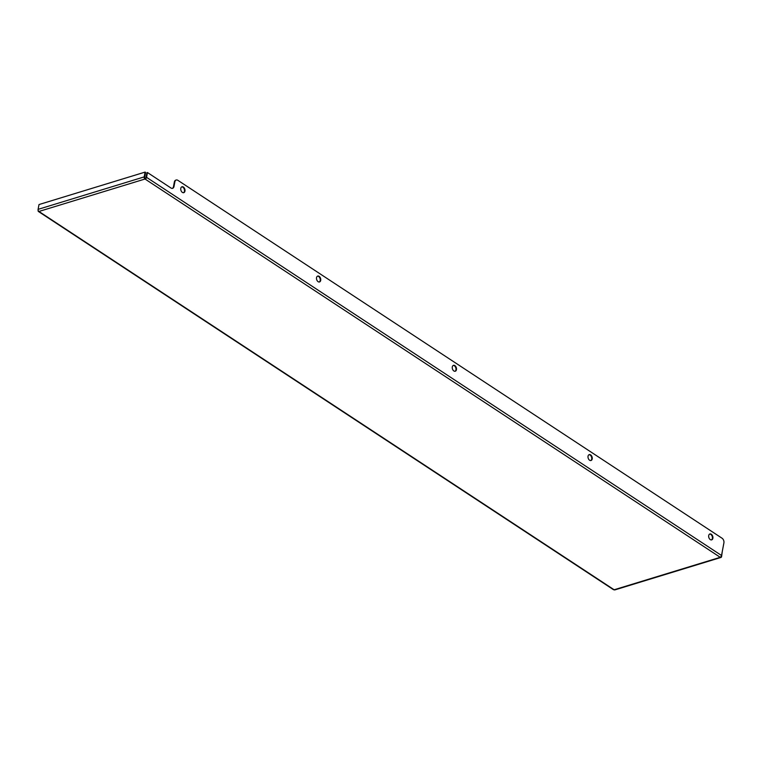 <?xml version="1.0" encoding="UTF-8"?>
<svg xmlns="http://www.w3.org/2000/svg" width="762" height="762" viewBox="0 0 762 762"><rect width="100%" height="100%" fill="white"/><g stroke="black" fill="none" stroke-linecap="round" stroke-linejoin="round"><path stroke-width="1.14" d="M709.641 534.076A3.077 2.029 -107 0 1 710.784 534.4A3.077 2.029 -107 0 1 712.394 537.286A3.077 2.029 -107 0 1 711.422 539.915M710.289 539.591A3.077 2.029 -107 0 1 708.66 536.505A3.077 2.029 -107 0 1 709.889 533.971A3.077 2.029 -107 0 1 711.298 534.248A3.077 2.029 -107 0 1 712.918 537.334A3.077 2.029 -107 0 1 711.689 539.867A3.077 2.029 -107 0 1 710.289 539.591M588.978 454.724A3.077 2.029 -107 0 1 590.112 455.047A3.077 2.029 -107 0 1 591.722 457.933A3.077 2.029 -107 0 1 590.76 460.562M589.617 460.238A3.077 2.029 -107 0 1 587.997 457.152A3.077 2.029 -107 0 1 589.226 454.619A3.077 2.029 -107 0 1 590.626 454.885A3.077 2.029 -107 0 1 592.255 457.972A3.077 2.029 -107 0 1 591.026 460.505A3.077 2.029 -107 0 1 589.617 460.238M453.228 365.446A3.077 2.029 -107 0 1 454.371 365.77A3.077 2.029 -107 0 1 455.971 368.656A3.077 2.029 -107 0 1 455.009 371.285M453.866 370.961A3.077 2.029 -107 0 1 452.247 367.875A3.077 2.029 -107 0 1 453.476 365.341A3.077 2.029 -107 0 1 454.876 365.608A3.077 2.029 -107 0 1 456.505 368.694A3.077 2.029 -107 0 1 455.276 371.227A3.077 2.029 -107 0 1 453.866 370.961M317.478 276.158A3.077 2.029 -107 0 1 318.621 276.482A3.077 2.029 -107 0 1 320.221 279.378A3.077 2.029 -107 0 1 319.259 281.997M318.116 281.683A3.077 2.029 -107 0 1 316.497 278.597A3.077 2.029 -107 0 1 317.725 276.063A3.077 2.029 -107 0 1 319.135 276.33A3.077 2.029 -107 0 1 320.754 279.416A3.077 2.029 -107 0 1 319.526 281.95A3.077 2.029 -107 0 1 318.116 281.683M181.727 186.88A3.077 2.029 -107 0 1 182.87 187.204A3.077 2.029 -107 0 1 184.48 190.09A3.077 2.029 -107 0 1 183.509 192.719M182.366 192.395A3.077 2.029 -107 0 1 180.746 189.319A3.077 2.029 -107 0 1 181.975 186.776A3.077 2.029 -107 0 1 183.385 187.052A3.077 2.029 -107 0 1 185.004 190.138A3.077 2.029 -107 0 1 183.775 192.672A3.077 2.029 -107 0 1 182.366 192.395M147.457 172.536L170.993 188.014A3.572 2.353 -107 0 0 172.622 188.319A3.572 2.353 -107 0 0 173.993 186.5L174.869 181.842A3.572 2.353 73 0 1 176.241 180.013A3.572 2.353 73 0 1 177.87 180.327L722.071 538.239A3.572 2.353 73 0 1 723.9 542.925L721.528 555.488A1.61 0.943 123.3 0 1 720.109 557.232L720.233 557.317A1.61 1.057 73 0 0 720.966 557.451L614.867 589.902A1.61 1.057 -107 0 1 614.134 589.769L614.02 589.683A1.61 0.943 123.3 0 1 613.4 589.636L38.424 211.484A1.61 0.943 -56.7 0 0 39.043 211.541L38.919 211.465A1.61 1.057 -107 0 1 38.1 209.35L39.005 204.549L145.104 172.098L145.58 172.412L144.675 177.222A0.895 0.591 73 0 0 145.132 178.394L145.132 179.089A1.61 0.943 -56.7 0 0 146.552 177.336L147.457 172.536L146.952 172.688L146.037 177.498A0.895 0.524 -56.7 0 1 145.247 178.47M145.104 172.098L144.189 176.898A1.61 1.057 73 0 0 145.018 179.013L720.109 557.232M175.984 180.118A3.572 2.353 73 0 0 175.727 180.175A3.572 2.353 73 0 0 174.355 182.004L173.479 186.652A3.572 2.353 -107 0 1 172.355 188.376M38.176 210.379L38.148 210.502A1.61 0.943 -56.7 0 0 38.424 211.484M720.966 557.451A1.61 1.057 73 0 0 721.576 556.631L722.252 551.669M614.134 589.769L720.233 557.317M145.018 179.013L38.919 211.465M39.043 211.541L614.02 589.683M721.528 555.488L146.552 177.336M144.189 176.898L38.1 209.35M173.993 186.5L173.479 186.652M174.869 181.842L174.355 182.004M176.241 180.013L175.727 180.175"/></g></svg>
